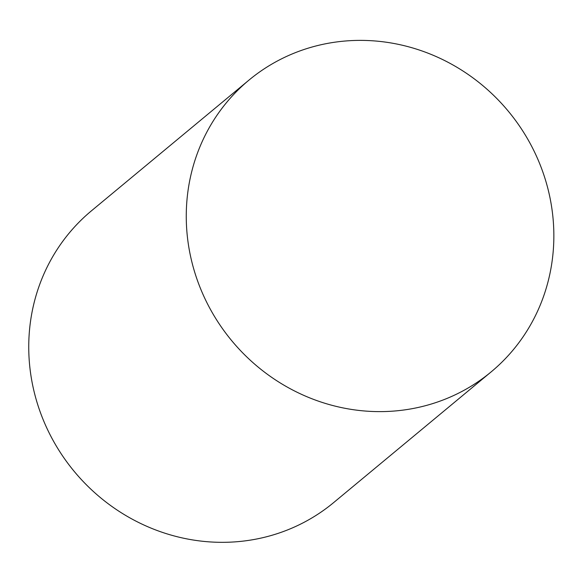 <?xml version="1.0" encoding="UTF-8"?>
<svg xmlns="http://www.w3.org/2000/svg" width="583" height="583" viewBox="0 0 583 583"><rect width="100%" height="100%" fill="white"/><g stroke="black" fill="none" stroke-linecap="round" stroke-linejoin="round"><path stroke-width="0.87" d="M553.85 234.475A189.599 179.695 50.3 0 0 445.39 60.931A189.599 179.695 50.3 0 0 248.985 80.097A189.599 179.695 50.3 0 0 231.772 340.749A189.599 179.695 50.3 0 0 491.134 371.903A189.599 179.695 50.3 0 0 553.85 234.475M248.985 80.097L91.473 210.798A189.599 179.695 50.3 0 0 74.26 471.458A189.599 179.695 50.3 0 0 333.622 502.612L491.134 371.903"/></g></svg>
